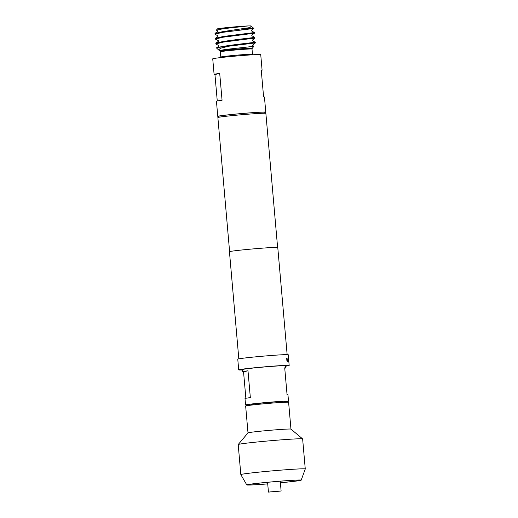 <?xml version="1.0" encoding="UTF-8"?>
<svg xmlns="http://www.w3.org/2000/svg" width="518" height="518" viewBox="0 0 518 518"><rect width="100%" height="100%" fill="white"/><g stroke="black" fill="none" stroke-linecap="round" stroke-linejoin="round"><path stroke-width="0.78" d="M270.059 491.925L279.61 491.122L270.059 491.925M280.963 491.045L268.441 492.1L280.963 491.045M280.393 482.75A26.243 0.803 175 0 0 299.527 480.471A26.243 0.803 175 0 0 300.129 480.231A26.243 0.803 175 0 0 276.56 481.5A26.243 0.803 175 0 0 248.452 484.589A26.243 0.803 175 0 0 247.85 484.803A26.243 0.803 175 0 0 267.722 483.864M290.954 429.118L288.61 402.298A21.562 0.66 175 0 0 269.412 403.315A21.562 0.66 175 0 0 246.154 405.866A21.562 0.66 175 0 0 245.655 406.054L248.005 432.88M302.616 438.895L290.948 429.111A21.562 0.66 175 0 0 271.432 430.18A21.562 0.66 175 0 0 248.504 432.698A21.562 0.66 175 0 0 248.012 432.867L238.215 444.528A32.336 0.991 175 0 0 238.202 444.561L240.831 474.617A32.336 0.991 -5 0 1 240.831 474.617A32.336 0.991 -5 0 1 241.582 474.333A32.336 0.991 -5 0 1 276.47 470.506A32.336 0.991 -5 0 1 305.264 468.978A32.336 0.991 -5 0 1 305.264 468.991L302.635 438.927A32.336 0.991 175 0 0 302.616 438.895A32.336 0.991 175 0 0 273.349 440.494A32.336 0.991 175 0 0 238.947 444.282A32.336 0.991 175 0 0 238.215 444.528M280.393 482.789A27.312 0.835 175 0 0 300.563 480.387A27.312 0.835 175 0 0 301.191 480.16A27.312 0.835 175 0 0 277.072 481.423A27.312 0.835 175 0 0 247.41 484.673A27.312 0.835 175 0 0 246.782 484.919A27.312 0.835 175 0 0 267.722 483.896M284.745 368.214A21.562 0.66 175 0 0 285.107 368.136A21.562 0.66 175 0 0 285.606 367.948L285.418 365.805A21.562 0.66 175 0 0 266.22 366.822A21.562 0.66 175 0 0 242.961 369.373A21.562 0.66 175 0 0 242.463 369.561L242.651 371.71A21.562 0.66 175 0 0 243.544 371.82L245.862 398.277M282.919 402.162A21.562 0.66 175 0 0 288.021 401.411A21.562 0.66 175 0 0 288.513 401.223A21.562 0.66 175 0 0 269.321 402.246A21.562 0.66 175 0 0 246.056 404.798A21.562 0.66 175 0 0 245.564 404.979A21.562 0.66 175 0 0 251.236 404.934M245.564 404.979L245.001 398.543A21.562 0.66 -5 0 1 245.493 398.355A21.562 0.66 -5 0 1 250.343 397.636L247.992 370.804A21.562 0.66 175 0 0 243.149 371.523A21.562 0.66 175 0 0 242.651 371.71M282.932 402.344L282.88 401.715A15.903 0.486 175 0 0 268.719 402.467A15.903 0.486 175 0 0 251.567 404.351A15.903 0.486 175 0 0 251.198 404.487L251.256 405.115M261.286 70.467A24.093 0.738 175 0 0 262.095 70.202A24.093 0.738 175 0 0 261.247 70.079L263.597 96.918A24.093 0.738 -5 0 1 264.445 97.034L265.773 112.166A24.093 0.738 175 0 0 246.905 113.092A24.093 0.738 175 0 0 217.767 116.369A24.093 0.738 175 0 0 218.751 116.492M262.095 70.202L260.735 54.636A24.093 0.738 175 0 0 241.867 55.562A24.093 0.738 175 0 0 212.736 58.838L214.096 74.398A24.093 0.738 175 0 0 214.944 74.521L217.262 100.971M264.821 112.458A24.093 0.738 175 0 0 265.773 112.166M253.904 46.309L252.266 48.265A16.213 0.499 -5 0 0 239.575 48.873A16.213 0.499 -5 0 0 219.975 51.088L219.328 50.537L225.615 49.463L253.904 46.309L252.616 45.416M239.918 44.088L255.27 42.275L255.329 42.936L228.613 46.232A19.729 0.602 175 0 0 217.307 47.578C221.717 46.516 229.254 45.351 239.918 44.088M251.696 26.612L253.891 28.451L222.209 32.401L214.964 34.201L215.022 33.379L223.057 31.592L249.281 27.681L251.703 26.612L250.926 25.984M252.732 28.509A19.729 0.602 175 0 0 241.246 29.17M254.422 32.543L254.474 33.204L222.643 37.264L215.391 39.077L215.469 38.235L223.556 36.448L254.416 32.543L251.347 30.808L251.547 30.089L253.891 28.451M252.175 40.313L254.901 38.073L223.057 42.139L215.818 43.939L215.883 43.111L223.918 41.336L239.491 39.226L254.85 37.419L254.908 38.073M214.964 34.201L218.046 35.936L217.961 36.487L215.469 38.228M215.391 39.077L218.466 40.805L218.389 41.356L215.909 43.091M215.818 43.939L218.894 45.675L218.823 46.219L216.42 47.902L217.307 47.578M250.725 26.224L250.654 25.9A16.816 0.518 175 0 0 250.628 25.9L248.122 25.932A16.816 0.518 175 0 0 237.756 26.619A16.816 0.518 175 0 0 217.424 28.885L216.369 30.148L217.463 30.776L217.534 31.617L215.022 33.379M248.122 25.932L223.329 28.704L216.369 30.148M277.603 247.429L265.87 113.351A24.093 0.738 175 0 0 265.857 113.325A24.093 0.738 175 0 0 247.008 114.277A24.093 0.738 175 0 0 217.884 117.528A24.093 0.738 175 0 0 217.871 117.547L229.603 251.631M287.14 354.61L277.771 247.5A24.255 0.745 175 0 0 258.78 248.433A24.255 0.745 175 0 0 229.448 251.729L238.817 358.838M288.545 358.262L288.235 354.739A25.33 0.777 175 0 0 268.402 355.717A25.33 0.777 175 0 0 237.768 359.155L238.707 369.891A25.33 0.777 175 0 0 242.502 369.969M285.45 366.213A25.33 0.777 175 0 0 289.173 365.475A25.33 0.777 175 0 0 269.341 366.446A25.33 0.777 175 0 0 238.707 369.891M265.857 113.325L264.575 112.251A22.909 0.699 175 0 0 246.652 113.151A22.909 0.699 175 0 0 218.959 116.239L217.884 117.528M288.267 358.171L288.416 361.836L287.367 361.81L286.901 360.761L286.668 358.132L287.069 358.126L287.322 360.683L288.286 360.709L288.267 358.171L288.5 360.8M288.507 358.223L288.532 359.473M228.613 46.232L220.526 48.226L218.602 49.935L219.328 50.531M218.596 49.935L216.42 47.902M217.767 116.369L216.446 101.237A24.093 0.738 -5 0 1 222.06 100.265L219.71 73.433A24.093 0.738 175 0 0 214.096 74.398M214.944 74.521L219.71 73.433M285.606 367.948A21.562 0.66 175 0 0 284.712 367.838L287.056 394.677A21.562 0.66 -5 0 1 287.95 394.781L288.513 401.223M247.992 370.804L243.544 371.82M288.39 360.813L288.306 361.849M286.571 358.139L286.972 358.139L287.218 360.69L288.286 360.709M252.266 48.265L252.02 49.035A15.903 0.486 175 0 0 239.569 49.644A15.903 0.486 175 0 0 220.344 51.806L220.804 57.051A15.903 0.486 -5 0 1 240.028 54.889A15.903 0.486 -5 0 1 252.48 54.28L252.667 54.791M280.257 481.196L281.112 490.993M301.191 480.16L305.264 468.991M220.804 57.051L220.707 57.589M252.02 49.035L252.48 54.28M219.975 51.088L220.344 51.806M288.643 359.388L289.173 365.475M254.474 33.204L251.968 34.959L251.761 35.684L254.843 37.413M255.329 42.936L252.596 45.176M255.27 42.275L252.195 40.546M215.883 43.111L218.389 41.356M246.782 484.919L240.838 474.63M267.586 482.303L268.441 492.1M288.5 359.006L288.532 359.362"/></g></svg>
